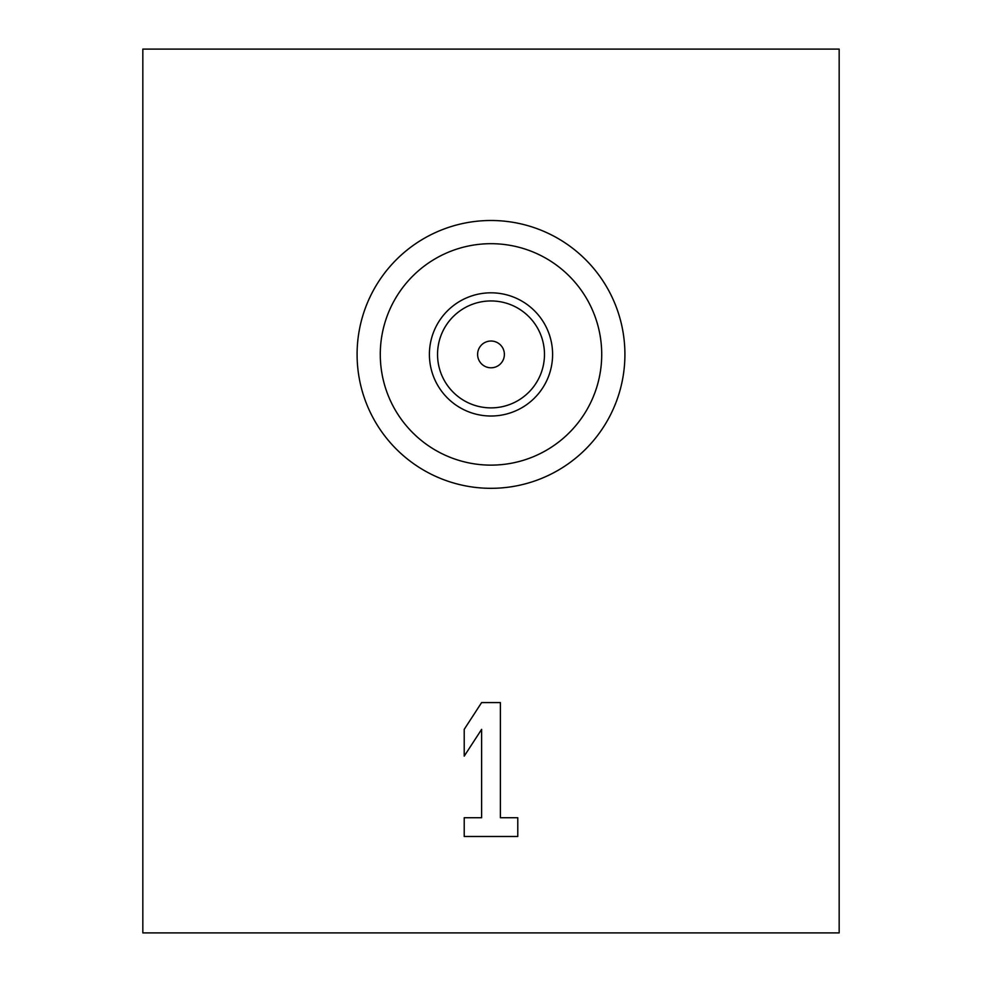 <?xml version="1.0" encoding="UTF-8"?>
<svg xmlns="http://www.w3.org/2000/svg" width="982" height="982" viewBox="0 0 982 982"><rect width="100%" height="100%" fill="white"/><g stroke="black" fill="none" stroke-linecap="round" stroke-linejoin="round"><path stroke-width="1.47" d="M839.168 932.9L142.832 932.9L142.832 49.1L839.168 49.1L839.168 932.9M415.251 435.161L410.685 430.681M571.291 430.693L566.749 435.161M464.216 817.736L464.216 836.48L517.784 836.48L517.784 817.736L500.378 817.736L500.378 702.572L481.622 702.572L464.216 729.356L464.216 756.14L481.622 729.356L481.622 817.736L464.216 817.736M357.092 354.416A133.908 133.908 0 0 1 557.96 238.442A133.908 133.908 0 0 1 557.96 470.378A133.908 133.908 0 0 1 357.092 354.416M380.28 354.416A110.721 110.721 0 0 1 546.36 258.524A110.721 110.721 0 0 1 546.36 450.296A110.721 110.721 0 0 1 380.28 354.416M429.404 354.416A61.596 61.596 0 0 1 521.798 301.069A61.596 61.596 0 0 1 521.798 407.763A61.596 61.596 0 0 1 429.404 354.416M437.542 354.416A53.458 53.458 0 0 1 517.735 308.115A53.458 53.458 0 0 1 517.735 400.717A53.458 53.458 0 0 1 437.542 354.416M477.608 354.416A13.392 13.392 0 0 1 497.69 342.816A13.392 13.392 0 0 1 497.69 366.004A13.392 13.392 0 0 1 477.608 354.416"/></g></svg>
